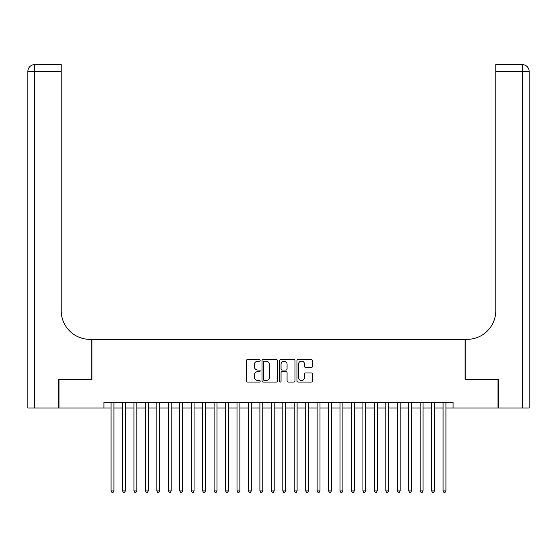 <?xml version="1.0" encoding="UTF-8"?>
<svg xmlns="http://www.w3.org/2000/svg" width="557" height="557" viewBox="0 0 557 557"><rect width="100%" height="100%" fill="white"/><g stroke="black" fill="none" stroke-linecap="round" stroke-linejoin="round"><path stroke-width="0.84" d="M260.182 360.379A0.787 0.787 0 0 0 259.395 359.592L247.461 359.592A1.121 1.121 0 0 0 246.333 360.713L246.333 380.939A1.121 1.121 0 0 0 247.461 382.06L259.395 382.06A0.787 0.787 0 0 0 260.182 381.273A0.787 0.787 0 0 0 259.395 380.494L257.849 380.494A3.593 3.593 0 0 1 254.257 376.894L254.257 375.209A3.593 3.593 0 0 1 257.849 371.616L259.395 371.616A0.787 0.787 0 0 0 260.182 370.83A0.787 0.787 0 0 0 259.395 370.043L257.849 370.043A3.593 3.593 0 0 1 254.257 366.443L254.257 364.758A3.593 3.593 0 0 1 257.849 361.166L259.395 361.166A0.787 0.787 0 0 0 260.182 360.379M311.342 367.509A1.121 1.121 0 0 0 312.463 366.388L312.463 360.713A1.121 1.121 0 0 0 311.342 359.592L298.079 359.592A1.121 1.121 0 0 0 296.958 360.713L296.958 380.939A1.121 1.121 0 0 0 298.079 382.06L311.342 382.06A1.121 1.121 0 0 0 312.463 380.939L312.463 374.088A1.121 1.121 0 0 0 311.342 372.96L305.668 372.96A1.121 1.121 0 0 0 304.54 374.088L304.54 377.486A3.008 3.008 0 0 1 301.539 380.494A3.008 3.008 0 0 1 298.531 377.486L298.531 364.167A3.008 3.008 0 0 1 301.539 361.166A3.008 3.008 0 0 1 304.54 364.167L304.54 366.388A1.121 1.121 0 0 0 305.668 367.509L311.342 367.509M103.922 408.03L58.986 408.03L58.986 379.414L91.898 379.414L91.898 339.345L465.102 339.345L465.102 379.414L498.014 379.414L498.014 408.03L453.078 408.03L453.078 402.307L103.922 402.307L103.922 408.03L111.073 408.03M277.518 360.713A1.121 1.121 0 0 0 276.39 359.592L263.134 359.592A1.121 1.121 0 0 0 262.013 360.713L262.013 380.939A1.121 1.121 0 0 0 263.134 382.06L276.39 382.06A1.121 1.121 0 0 0 277.518 380.939L277.518 360.713M280.61 359.592L293.866 359.592A1.121 1.121 0 0 1 294.987 360.713L294.987 380.939A1.121 1.121 0 0 1 293.866 382.06L288.192 382.06A1.121 1.121 0 0 1 287.071 380.939L287.071 372.737A1.121 1.121 0 0 0 285.943 371.616L282.183 371.616A1.121 1.121 0 0 0 281.055 372.737L281.055 381.273A0.787 0.787 0 0 1 280.268 382.06A0.787 0.787 0 0 1 279.482 381.273L279.482 360.713A1.121 1.121 0 0 1 280.61 359.592M113.934 408.03L122.526 408.03M125.388 408.03L133.972 408.03M136.834 408.03L145.419 408.03M148.28 408.03L156.865 408.03M159.727 408.03L168.311 408.03M171.18 408.03L179.765 408.03M182.626 408.03L191.211 408.03M194.073 408.03L202.657 408.03M205.519 408.03L214.104 408.03M216.965 408.03L225.557 408.03M228.419 408.03L237.004 408.03M239.865 408.03L248.45 408.03M251.311 408.03L259.896 408.03M262.758 408.03L271.343 408.03M274.204 408.03L282.796 408.03M285.657 408.03L294.242 408.03M297.104 408.03L305.689 408.03M308.55 408.03L317.135 408.03M319.997 408.03L328.581 408.03M331.443 408.03L340.035 408.03M342.896 408.03L351.481 408.03M354.343 408.03L362.927 408.03M365.789 408.03L374.374 408.03M377.235 408.03L385.82 408.03M388.689 408.03L397.273 408.03M400.135 408.03L408.72 408.03M411.581 408.03L420.166 408.03M423.028 408.03L431.612 408.03M434.474 408.03L443.066 408.03M445.927 408.03L453.078 408.03M264.373 361.166A0.787 0.787 0 0 0 263.586 361.953L263.586 379.707A0.787 0.787 0 0 0 264.373 380.494L266.002 380.494A3.593 3.593 0 0 0 269.595 376.894L269.595 364.758A3.593 3.593 0 0 0 266.002 361.166L264.373 361.166M287.071 364.222A3.008 3.008 0 0 0 284.063 361.221A3.008 3.008 0 0 0 281.055 364.222L281.055 368.915A1.121 1.121 0 0 0 282.183 370.043L285.943 370.043A1.121 1.121 0 0 0 287.071 368.915L287.071 364.222M113.934 402.307L113.934 490.912L111.073 490.912L111.073 402.307M113.934 490.912L113.078 492.402L111.936 492.402L111.073 490.912M58.645 379.414L91.787 379.414L91.787 339.345L89.837 339.345A28.623 28.623 0 0 1 61.221 310.722L61.221 71.463L34.722 71.463L34.722 408.03L58.645 408.03L58.645 379.414M34.722 408.03L27.85 408.03L27.85 71.463A6.872 6.872 0 0 1 34.722 64.598L61.221 64.598L61.221 71.463M61.221 64.598L34.722 64.598A6.872 6.872 0 0 0 27.85 71.463L34.722 71.463L34.722 64.598M89.837 339.345A28.623 28.623 0 0 1 61.221 310.722M522.278 408.03L522.278 64.598A6.872 6.872 0 0 1 529.15 71.463L529.15 408.03L498.355 408.03L498.355 379.414L465.213 379.414L465.213 339.345L467.163 339.345A28.623 28.623 0 0 0 495.779 310.722L495.779 64.598L522.278 64.598L495.779 64.598M467.163 339.345A28.623 28.623 0 0 0 495.779 310.722M125.388 402.307L125.388 490.912L122.526 490.912L122.526 402.307M125.388 490.912L124.524 492.402L123.382 492.402L122.526 490.912M136.834 402.307L136.834 490.912L133.972 490.912L133.972 402.307M136.834 490.912L135.978 492.402L134.829 492.402L133.972 490.912M148.28 402.307L148.28 490.912L145.419 490.912L145.419 402.307M148.28 490.912L147.424 492.402L146.275 492.402L145.419 490.912M159.727 402.307L159.727 490.912L156.865 490.912L156.865 402.307M159.727 490.912L158.87 492.402L157.728 492.402L156.865 490.912M171.18 402.307L171.18 490.912L168.311 490.912L168.311 402.307M171.18 490.912L170.317 492.402L169.175 492.402L168.311 490.912M182.626 402.307L182.626 490.912L179.765 490.912L179.765 402.307M182.626 490.912L181.763 492.402L180.621 492.402L179.765 490.912M194.073 402.307L194.073 490.912L191.211 490.912L191.211 402.307M194.073 490.912L193.216 492.402L192.068 492.402L191.211 490.912M205.519 402.307L205.519 490.912L202.657 490.912L202.657 402.307M205.519 490.912L204.663 492.402L203.514 492.402L202.657 490.912M216.965 402.307L216.965 490.912L214.104 490.912L214.104 402.307M216.965 490.912L216.109 492.402L214.967 492.402L214.104 490.912M228.419 402.307L228.419 490.912L225.557 490.912L225.557 402.307M228.419 490.912L227.555 492.402L226.414 492.402L225.557 490.912M239.865 402.307L239.865 490.912L237.004 490.912L237.004 402.307M239.865 490.912L239.002 492.402L237.86 492.402L237.004 490.912M251.311 402.307L251.311 490.912L248.45 490.912L248.45 402.307M251.311 490.912L250.455 492.402L249.306 492.402L248.45 490.912M262.758 402.307L262.758 490.912L259.896 490.912L259.896 402.307M262.758 490.912L261.901 492.402L260.753 492.402L259.896 490.912M274.204 402.307L274.204 490.912L271.343 490.912L271.343 402.307M274.204 490.912L273.348 492.402L272.206 492.402L271.343 490.912M285.657 402.307L285.657 490.912L282.796 490.912L282.796 402.307M285.657 490.912L284.794 492.402L283.652 492.402L282.796 490.912M297.104 402.307L297.104 490.912L294.242 490.912L294.242 402.307M297.104 490.912L296.247 492.402L295.099 492.402L294.242 490.912M308.55 402.307L308.55 490.912L305.689 490.912L305.689 402.307M308.55 490.912L307.694 492.402L306.545 492.402L305.689 490.912M319.997 402.307L319.997 490.912L317.135 490.912L317.135 402.307M319.997 490.912L319.14 492.402L317.998 492.402L317.135 490.912M331.443 402.307L331.443 490.912L328.581 490.912L328.581 402.307M331.443 490.912L330.586 492.402L329.445 492.402L328.581 490.912M342.896 402.307L342.896 490.912L340.035 490.912L340.035 402.307M342.896 490.912L342.033 492.402L340.891 492.402L340.035 490.912M354.343 402.307L354.343 490.912L351.481 490.912L351.481 402.307M354.343 490.912L353.486 492.402L352.337 492.402L351.481 490.912M365.789 402.307L365.789 490.912L362.927 490.912L362.927 402.307M365.789 490.912L364.932 492.402L363.784 492.402L362.927 490.912M377.235 402.307L377.235 490.912L374.374 490.912L374.374 402.307M377.235 490.912L376.379 492.402L375.237 492.402L374.374 490.912M388.689 402.307L388.689 490.912L385.82 490.912L385.82 402.307M388.689 490.912L387.825 492.402L386.683 492.402L385.82 490.912M400.135 402.307L400.135 490.912L397.273 490.912L397.273 402.307M400.135 490.912L399.272 492.402L398.13 492.402L397.273 490.912M411.581 402.307L411.581 490.912L408.72 490.912L408.72 402.307M411.581 490.912L410.725 492.402L409.576 492.402L408.72 490.912M423.028 402.307L423.028 490.912L420.166 490.912L420.166 402.307M423.028 490.912L422.171 492.402L421.022 492.402L420.166 490.912M434.474 402.307L434.474 490.912L431.612 490.912L431.612 402.307M434.474 490.912L433.618 492.402L432.476 492.402L431.612 490.912M445.927 402.307L445.927 490.912L443.066 490.912L443.066 402.307M445.927 490.912L445.064 492.402L443.922 492.402L443.066 490.912M529.15 71.463L495.779 71.463"/></g></svg>

